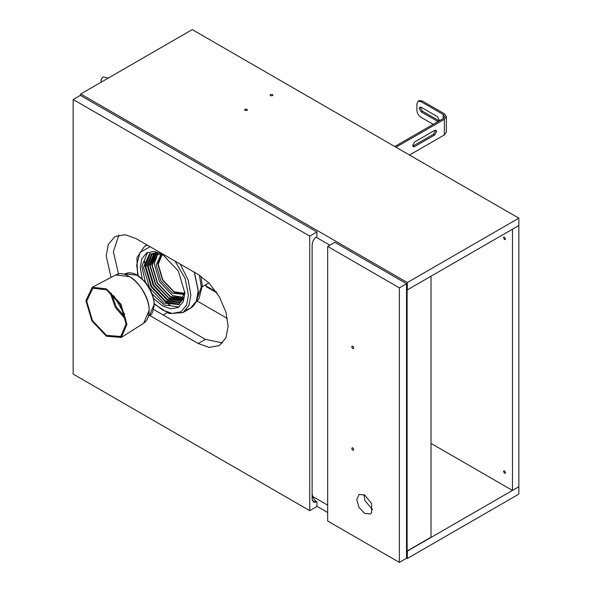 <?xml version="1.0" encoding="UTF-8"?>
<svg xmlns="http://www.w3.org/2000/svg" width="592" height="592" viewBox="0 0 592 592"><rect width="100%" height="100%" fill="white"/><g stroke="black" fill="none" stroke-linecap="round" stroke-linejoin="round"><path stroke-width="0.89" d="M270.507 95.712L270.1 95.134L270.507 94.565L272.498 94.565L272.912 95.134L272.498 95.712L270.507 95.712M245.021 110.43L244.607 109.853L245.021 109.276L247.012 109.276L247.426 109.853L247.012 110.43L245.021 110.43M518.844 218.159L192.245 29.6L80.727 93.987L407.326 282.547L407.326 289.902L518.844 225.515L518.844 218.159L407.326 282.547M316.002 237.177L329.855 245.177L316.002 237.177M406.526 558.034L407.326 558.493L518.844 494.105L518.844 486.742L407.326 551.13L406.526 550.671L407.126 551.019L407.126 289.791L406.526 289.444L407.326 289.902M80.727 93.987L80.727 95.593M166.959 312.783L163.17 314.974M312.665 496.481L327.665 505.139L312.665 496.481M197.203 301.047L227.402 318.489M316.912 506.293L327.665 512.502M407.326 551.13L407.326 558.493M504.502 473.178L503.511 471.454L503.799 470.81L504.502 470.877L505.501 472.601L505.205 473.252L504.502 473.178M504.502 239.545L503.511 237.821L503.799 237.177L504.502 237.244L505.501 238.968L505.205 239.612L504.502 239.545M518.844 486.742L518.844 225.515L512.472 229.2L512.472 490.428L518.844 486.742M431.02 443.401L512.472 490.428M216.887 292.848L206.194 286.669L205.787 284.7M101.698 81.874L100.84 80.305L102.631 77.197L103.667 76.982L108.277 78.077M438.043 121.552L421.26 111.925L419.269 108.477L419.854 107.182L421.26 107.322L437.592 116.75L439.53 120.694M420.586 107.071L420.468 107.781L422.459 111.237L439.234 120.864M394.775 146.527L443.171 118.592L444.651 116.52L443.171 114.456L420.868 101.572L418.048 101.299L416.879 103.874L416.879 110.312C417.138 113.235 418.463 115.536 420.868 117.216L433.211 124.342M446.346 116.52L446.346 132.157L444.363 134.917L444.363 119.281L446.346 116.52L444.363 113.76L422.059 100.884L419.24 100.61L418.048 101.299M412.816 146.098L433.411 134.347L435.401 130.891L435.283 130.181M434.602 135.035L414.689 146.535L413.283 146.668L412.698 145.38L414.689 141.932L434.602 130.432L436.015 130.292L436.6 131.587L434.602 135.035L433.411 134.347M444.363 119.281L395.974 147.223M409.516 155.037L444.363 134.917M110.001 292.241L115.322 307.411L125.8 319.606M106.412 289.791L120.354 304.51L126.126 323.942L120.687 336.5L106.412 335.324L92.47 320.605L86.698 301.173L92.818 288.223L106.412 289.791M106.412 336.241L121.264 337.47L126.925 324.401L120.916 304.184L106.412 288.874L92.271 287.238L85.899 300.714L91.908 320.931L106.412 336.241M153.594 309.446L205.387 339.349L222.622 342.975M111.03 277.433L106.212 255.877L108.314 244.385L114.966 236.534L125.09 234.698L136.086 238.628L198.216 274.496L209.213 283.272L219.343 296.799L225.996 312.332L228.09 326.236L225.996 337.721L219.343 345.58L209.213 347.415L198.216 343.486L149.665 315.455M312.132 493.647C312.435 497.147 314.026 499.907 316.912 501.92L316.912 506.523L309.742 510.659L73.156 374.07L73.156 99.508L309.742 236.097L309.742 510.659M312.273 500.418L314.352 501.513L316.912 501.92L313.531 502.26L312.132 499.167L312.132 244.836C312.435 241.329 314.026 238.569 316.912 236.556L316.912 231.96L80.327 95.364L73.156 99.508M118.851 234.994L113.383 251.733L118.518 274.029M316.912 231.96L309.742 236.097M407.126 551.019L431.02 537.218L431.02 275.99M363.947 494.623L364.975 500.699L372.634 509.675M364.702 495.023L371.606 503.607L371.606 512.805L370.34 513.974L364.702 513.419L359.07 507.477L356.739 499.626L359.07 494.468L364.702 495.023M352.758 348.54C351.47 347.038 351.47 346.268 352.758 346.246C354.038 347.748 354.038 348.518 352.758 348.54L353.461 348.614M352.055 346.172L352.758 346.246M352.758 447.885C354.038 449.395 354.038 450.157 352.758 450.186C351.47 448.677 351.47 447.907 352.758 447.885L352.055 447.811M353.461 450.253L352.758 450.186M406.526 558.263L399.356 562.4L327.665 521.012L327.665 246.442L334.835 242.306L406.526 283.694L406.526 558.263M327.665 246.442L399.356 287.838L406.526 283.694M399.356 562.4L399.356 287.838M161.705 254.049L157.79 264.039L162.578 280.134L174.122 292.322L184.734 293.928M162.289 254.316L158.19 264.269L162.859 279.972L174.122 291.863L184.793 293.284M161.668 254.035L160.98 254.382L156.199 264.957L160.98 281.052L172.531 293.24L184.075 294.387L184.726 293.965M158.256 252.88L154.209 263.81L159.574 281.866L172.531 295.541L184.016 297.495M158.064 252.836L152.218 264.957L157.583 283.013L170.54 296.688L183.957 297.687M156.532 253.11L151.818 264.728L157.302 283.176L170.54 297.147L182.958 298.879M157.368 252.784L155.711 253.524L150.227 265.645L155.711 284.093L168.942 298.072L182.181 299.382L183.661 298.316M154.653 253.539L149.828 265.416L155.43 284.256L168.942 298.531L181.64 300.285M157.65 252.754L153.831 253.961L148.237 266.333L153.831 285.181L167.351 299.448L180.871 300.788L183.823 298.087M152.499 253.48L147.438 265.875L153.269 285.507L167.351 300.366L180.612 302.186M156.628 252.584L151.678 253.901L145.847 266.8L151.678 286.424L165.76 301.291L179.842 302.682L183.453 299.056M150.338 253.428L145.047 266.333L151.115 286.75L165.76 302.209L179.583 304.081M163.385 254.863L149.524 253.85L143.456 267.258L149.524 287.668L164.169 303.126L178.814 304.577L184.859 292.063M147.615 252.392L141.858 266.333L145.336 282.147M152.211 294.054L164.169 304.969L179.117 306.959M142.191 278.832L140.267 267.258L141.836 258.682L146.801 252.814L154.364 251.445L162.571 254.375L178.347 271.025L184.874 293.01L183.313 301.587L178.347 307.448L170.785 308.817L162.571 305.886L153.506 298.435M205.787 285.766L216.147 291.752M438.79 120.664L437.592 121.353M422.459 111.237L421.26 111.925M422.059 100.884L420.868 101.572M443.171 114.456L443.171 118.592M413.497 145.839L414.689 146.535M113.812 295.726L124.69 314.567M111.4 293.41L116.261 306.871L125.489 317.808M136.907 275.213L125.215 273.807C128.479 272.261 132.208 272.557 136.382 274.681L144.492 281.178C150.694 288.445 153.935 296.215 154.223 304.488C153.284 311.488 151.67 315.21 149.376 315.654L154.001 304.821C154.764 295.497 145.366 279.209 136.907 275.213M149.036 310.489C149.909 299.841 139.172 281.244 129.515 276.679M129.322 276.56L115.721 274.984C127.384 267.569 149.976 291.908 149.117 310.608C149.058 316.624 147.223 320.849 143.604 323.284L149.043 310.719C149.924 299.959 139.083 281.17 129.322 276.56M205.387 339.349L198.216 343.486M195.871 302.275L201.273 287.261L199.437 275.236M144.463 260.473L145.047 266.407M165.701 302.172L170.548 305.65M198.216 290.709L194.324 272.246M186.243 309.868L190.284 308.358L196.315 301.239L198.216 290.827L194.235 272.202M147.304 245.103L144.618 246.272L146.971 244.91M154.223 304.11L169.208 313.582L182.921 312.613L188.952 305.494L190.853 295.082L188.263 280.238L180.227 264.113M150.131 246.738L140.052 252.384L136.685 265.186L138.158 275.99M154.209 303.592L162.571 310.03L172.102 313.427L180.878 311.843L186.643 305.035L188.463 295.082L185.096 278.388L175.017 261.102M124.179 274.325L125.215 273.807M148.4 316.283L149.376 315.654M92.271 287.238L115.721 274.984M121.264 337.47L143.604 323.284M202.22 286.78L208.865 282.909M201.021 276.272L202.227 285.899L199.03 298.634L195.826 302.357M194.398 272.29L198.305 290.709C198.202 299.249 195.53 305.132 190.284 308.358L182.921 312.613M144.618 246.272L136.922 257.661L137.633 275.376"/></g></svg>
